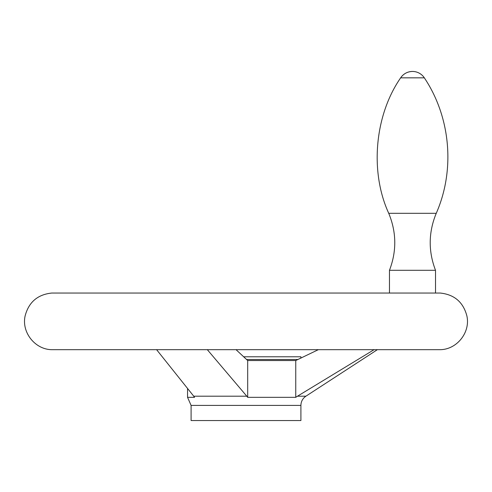 <?xml version="1.0" encoding="UTF-8"?>
<svg xmlns="http://www.w3.org/2000/svg" width="492" height="492" viewBox="0 0 492 492"><rect width="100%" height="100%" fill="white"/><g stroke="black" fill="none" stroke-linecap="round" stroke-linejoin="round"><path stroke-width="0.74" d="M300.907 405.408L191.093 405.408L191.093 420.549L300.907 420.549L300.907 405.408C301.018 401.497 302.685 398.428 305.901 396.201L297.469 396.201L295.753 397.327L247.685 397.327L246.806 396.201L193.731 396.201L156.604 349.683M193.731 396.201L194.561 397.327L187.55 397.327L187.55 388.938M207.323 349.683L246.806 396.201M236.062 349.683L247.685 360.538L247.685 397.327M318.312 349.683L295.753 360.538L295.753 397.327M297.469 396.201L374.074 349.683M388.735 213.307L436.25 213.307C455.309 169.961 450.666 117.188 424.332 77.834L400.654 77.834C403.526 73.72 407.474 71.592 412.493 71.451A14.17 14.17 0 0 0 400.654 77.834C374.615 115.386 369.652 171.782 388.735 213.307C396.527 232.206 396.773 251.203 389.467 270.299L435.518 270.299L435.518 293.048M389.467 270.299L389.467 293.048M300.907 358.145L300.907 356.786L243.552 356.786M247.685 360.538L295.753 360.538M440.149 293.048L51.851 293.048M440.242 349.677L51.758 349.677L440.242 349.677C457.056 349.517 470.684 332.131 466.84 315.766C463.181 302.1 454.313 294.53 440.242 293.048M298.035 359.486L246.51 359.486M191.093 405.408L187.55 397.327M440.192 293.048L51.808 293.048M51.758 293.048C37.687 294.53 28.819 302.1 25.16 315.766C21.316 332.131 34.944 349.517 51.758 349.677M436.25 213.307C428.458 232.206 428.212 251.203 435.518 270.299M424.332 77.834A14.17 14.17 0 0 0 412.493 71.451M305.901 396.201L377.37 349.683"/></g></svg>
